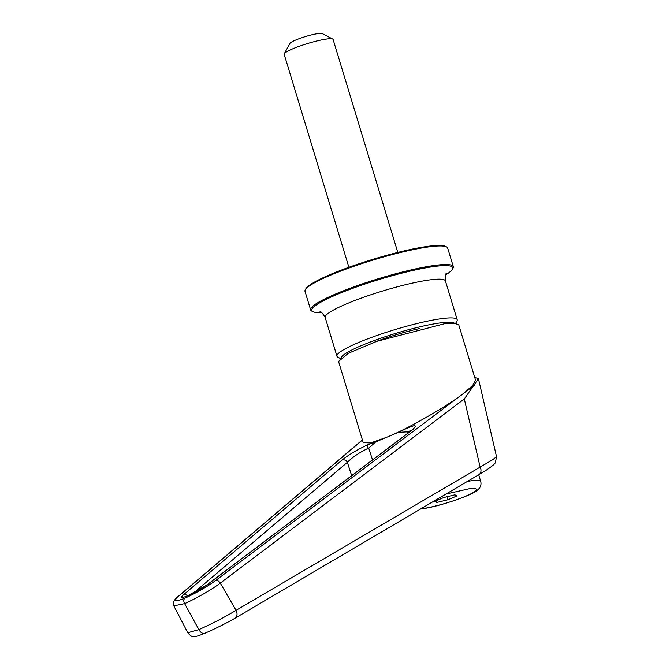 <?xml version="1.0" encoding="UTF-8"?>
<svg xmlns="http://www.w3.org/2000/svg" width="670" height="670" viewBox="0 0 670 670"><rect width="100%" height="100%" fill="white"/><g stroke="black" fill="none" stroke-linecap="round" stroke-linejoin="round"><path stroke-width="1" d="M321.516 312.53A73.692 10.075 -16.9 0 1 312.798 311.642A73.692 10.075 -16.9 0 1 352.177 288.519A73.692 10.075 -16.9 0 1 436.212 266.25A73.692 10.075 -16.9 0 1 452.468 269.214A73.692 10.075 -16.9 0 1 445.718 274.792M397.804 252.439L333.082 39.429A25.561 3.492 163.1 0 0 332.705 39.036A25.561 3.492 163.1 0 0 327.354 38.935A25.561 3.492 163.1 0 0 301.366 45.535A25.561 3.492 163.1 0 0 284.273 53.751A25.561 3.492 163.1 0 0 284.172 54.287L348.894 267.297M332.705 39.036L322.228 33.567A17.035 2.328 163.1 0 0 318.66 33.5A17.035 2.328 163.1 0 0 301.333 37.897A17.035 2.328 163.1 0 0 289.934 43.383L284.273 53.751M446.572 246.912L445.525 246.359A73.692 10.075 163.1 0 0 430.081 246.066A73.692 10.075 163.1 0 0 355.142 265.094A73.692 10.075 163.1 0 0 305.855 288.795L305.294 289.834A74.546 10.192 -16.9 0 1 355.15 265.856A74.546 10.192 -16.9 0 1 430.944 246.61A74.546 10.192 -16.9 0 1 446.572 246.912A74.546 10.192 -16.9 0 1 447.661 248.051L453.305 266.618A74.546 10.192 -16.9 0 1 453.029 268.176L452.468 269.214M312.798 311.642L311.751 311.098A74.546 10.192 -16.9 0 1 310.662 309.959L305.017 291.391A74.546 10.192 -16.9 0 1 305.294 289.834M310.662 309.959A74.546 10.192 -16.9 0 1 356.122 286.065A74.546 10.192 -16.9 0 1 436.589 265.178A74.546 10.192 -16.9 0 1 453.305 266.618M340.268 358.425L337.873 357.177A62.829 8.593 -16.9 0 1 336.951 356.214A62.829 8.593 -16.9 0 1 375.275 336.072A62.829 8.593 -16.9 0 1 443.096 318.468A62.829 8.593 -16.9 0 1 457.183 319.682A62.829 8.593 -16.9 0 1 456.957 320.997L455.659 323.359M341.239 357.613A59.421 8.124 -16.9 0 1 380.041 338.484A59.421 8.124 -16.9 0 1 441.58 322.756A59.421 8.124 -16.9 0 1 454.402 323.233M372.964 342.73A48.985 6.7 -16.9 0 1 419.755 328.518M407.544 433.473L407.092 431.874L398.424 432.326L387.319 437.016C408.692 428.473 451.496 403.742 465.407 391.908L472.727 385.359L475.574 380.217L458.782 324.933L454.746 323.258L444.687 323.719L376.867 341.323L348.316 353.274L338.551 361.457L363.182 442.552L370.468 442.996L386.749 437.259L375.652 441.957L368.718 448.113L372.52 459.905M387.319 437.016L386.749 437.259M351.666 475.641L347.37 462.325L347.99 461.672C353.392 456.563 360.041 452.149 367.947 448.439L368.718 448.113M474.72 377.411L478.439 378.692L496.554 456.722L492.417 459.905L236.083 610.328C225.112 616.978 212.708 623.41 198.881 629.632C200.824 632.874 202.926 634.038 205.179 633.117L204.836 633.292C196.059 636.802 196.335 636.408 193.245 636.475C192.206 637.044 190.389 635.805 187.776 632.74L198.881 629.632L184.635 603.636L173.815 605.856L187.776 632.748M478.439 378.692L464.302 398.943L480.047 466.73A6.817 5.033 59.5 0 1 478.899 474.661L234.935 618.259C226.024 623.385 216 628.385 204.869 633.276M474.394 385.216L215.388 580.714A4.263 3.116 53 0 1 220.296 583.126L236.083 610.328A6.817 5.033 59.5 0 1 234.935 618.259M464.302 398.943L220.296 583.126C211.293 589.701 198.848 597.179 184.635 603.636C183.496 601.426 183.513 599.642 184.677 598.293C175.188 601.886 173.128 601.225 178.513 596.317A4.263 3.543 -130.4 0 0 177.785 596.777C173.513 600.454 172.198 603.477 173.823 605.864M407.092 431.874L411.598 430.391M413.683 428.808L410.735 431.061A4.263 3.116 53 0 1 411.271 430.76C419.42 423.591 415.14 424.11 398.424 432.326M410.735 431.061L206.628 585.128A4.263 3.116 53 0 1 207.156 584.826L411.271 430.76M187.567 595.756A4.263 3.543 -130.4 0 0 183.371 594.893C180.046 597.967 181.587 598.218 187.994 595.647L207.156 584.826M193.68 592.933L347.37 462.325A4.263 3.543 -130.4 0 0 342.043 460.056L183.371 594.893M447.954 499.753L456.965 495.934L454.897 494.82L443.825 497.517L434.822 501.336L436.882 502.45L447.954 499.753L447.041 496.738M436.882 502.45L436.346 500.683M446.605 273.343C445.592 273.184 445.198 275.705 445.408 280.923A62.829 8.593 163.1 0 0 431.321 279.708A62.829 8.593 163.1 0 0 363.5 297.312A62.829 8.593 163.1 0 0 325.176 317.454C322.454 312.991 320.712 311.115 319.967 311.818M467.467 481.395A38.332 5.243 -16.9 0 1 472.132 480.692A38.332 5.243 -16.9 0 1 480.733 481.437C481.571 484.98 480.365 487.944 477.124 490.331C474.134 494.385 438.096 507.173 421.413 508.823L420.727 508.907M445.96 494.05L469.293 488.731C476.002 487.634 482.651 488.966 465.591 496.261C448.004 503.622 427.309 508.245 422.485 508.538L421.095 508.689M178.513 596.317L362.42 440.039M215.388 580.714C206.678 587.029 196.444 592.883 184.677 598.293M375.652 441.957L368.341 444.512C357.721 449.411 348.953 454.595 342.043 460.056M206.628 585.128C202.642 587.892 198.965 590.588 188.362 595.429L188.362 595.429A4.263 2.58 67.1 0 0 187.994 595.647M367.947 448.439A4.263 2.362 -113.7 0 1 368.341 444.512M336.951 356.214L325.176 317.454M457.183 319.682L445.408 280.923M496.554 456.722L495.339 462.736C495.071 463.179 494.267 464.913 486.001 470.315L478.899 474.661M362.386 439.905L177.785 596.777M478.707 474.779L480.733 481.437M188.362 595.429L184.711 596.895"/></g></svg>
